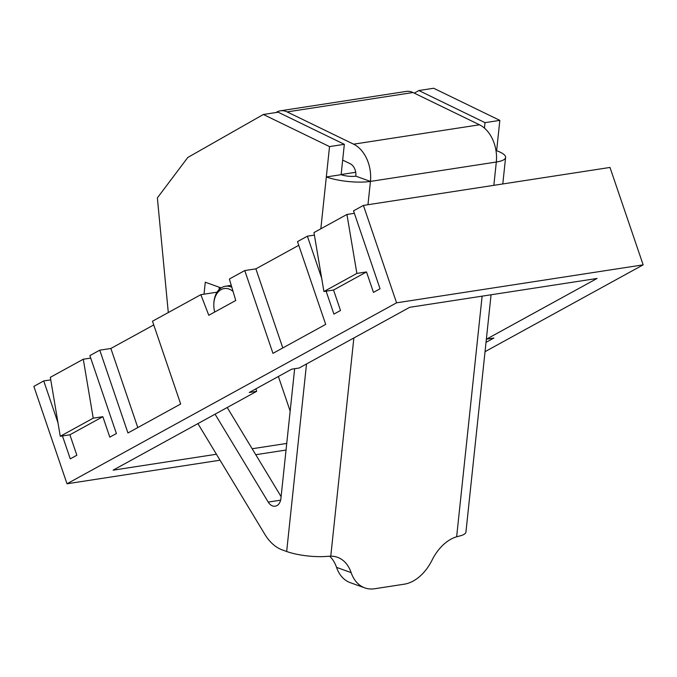 <?xml version="1.0" encoding="UTF-8"?>
<svg xmlns="http://www.w3.org/2000/svg" width="677" height="677" viewBox="0 0 677 677"><rect width="100%" height="100%" fill="white"/><g stroke="black" fill="none" stroke-linecap="round" stroke-linejoin="round"><path stroke-width="1.02" d="M214.727 312.029A18.812 13.125 81.2 0 1 213.805 304.794A18.812 13.125 81.2 0 1 229.004 289.045A18.812 13.125 81.2 0 1 233.083 291.491M213.805 304.794L213.814 304.303A20.902 14.581 81.2 0 1 225.382 286.253A20.902 14.581 81.2 0 1 230.696 286.811A20.902 14.581 81.2 0 1 231.83 287.285M276.004 112.534A21.427 14.945 81.2 0 1 280.396 110.8A21.427 14.945 81.2 0 1 287.133 111.908L353.614 144.176A31.362 21.867 81.2 0 1 370.437 181.411L355.831 176.164A10.451 2.657 -174 0 1 341.123 174.683L326.314 176.959L320.83 228.801M499.838 120.371L485.028 122.655L418.86 90.532L433.669 88.255L499.838 120.371L496.63 150.734A31.362 7.963 -174 0 1 505.601 157.462A31.362 7.963 -174 0 1 496.317 162.023L370.437 181.411A31.362 7.963 -174 0 1 326.314 176.959L329.53 146.596L344.339 144.319L341.123 174.683M364.785 587.881L350.178 582.635A41.813 28.028 109.8 0 1 336.545 567.368L351.143 572.615A41.813 28.028 109.8 0 0 364.785 587.881A41.813 28.028 109.8 0 0 374.66 588.745L404.279 584.183A41.813 28.028 109.8 0 0 432.044 560.158A41.813 28.028 109.8 0 1 456.645 536.785L459.615 535.989A31.362 7.963 6 0 0 465.945 531.987L491.062 294.783M351.143 572.615A41.813 28.028 109.8 0 0 337.493 557.298A41.813 28.028 109.8 0 0 330.765 556.172L327.389 556.35A31.362 7.963 6 0 1 286.667 551.493L282.284 549.919A41.813 29.162 81.2 0 1 264.978 534.551L197.904 423.607M336.545 567.368A41.813 28.028 109.8 0 0 329.623 556.198M168.294 312.554L157.369 197.896L187.791 157.479L263.361 114.481L329.53 146.596M418.86 90.532L414.282 93.138M344.339 144.319L278.171 112.204L263.361 114.481M485.028 122.655L484.453 128.105M496.63 150.734L496.029 150.827M294.647 368.711L280.913 498.492A10.451 7.286 81.2 0 1 275.2 506.201A10.451 7.286 81.2 0 1 268.219 502.08L215.066 414.18M204.014 294.19L205.283 282.216L221.142 287.911M219.069 289.638L219.314 287.26M281.107 496.63L227.218 407.512M355.713 172.28L341.14 174.531M280.396 110.8L406.285 91.412A21.427 14.945 81.2 0 1 413.012 92.529L479.494 124.788A31.362 21.867 81.2 0 1 496.317 162.023L493.846 185.337M342.672 160.085L350.229 163.749A10.451 7.286 81.2 0 1 355.831 176.164M90.718 358.082L83.288 359.225L50.326 377.326L60.261 436.276L69.892 434.786L102.845 416.693L109.809 437.147L116.402 433.534L89.872 355.611L99.764 350.178L127.945 432.975L180.674 404.017L152.494 321.228L200.841 294.681L208.795 315.287L235.748 300.486L229.376 279.009L244.769 270.563L255.881 268.854L298.76 245.311M244.769 270.563L272.958 353.352L325.688 324.401L297.499 241.613L307.383 236.18L314.407 235.105M354.367 213.323L346.937 214.465L313.976 232.566L323.919 291.516L333.541 290.027L366.502 271.934L373.459 292.388L380.051 288.774L353.529 210.852L363.414 205.419L609.994 167.447L643.15 264.851L485.037 351.668M216.428 454.25L113.11 470.168L256.634 391.357L249.229 392.499L291.736 369.16L299.141 368.017L409.712 307.307L597.055 278.459L486.484 339.169L493.888 338.026L486.027 342.35M220.025 460.208L67.006 483.776L33.85 386.372L43.734 380.939L50.758 379.865M153.755 324.926L110.867 348.469L99.764 350.178M217.072 292.185L200.841 294.681M69.892 434.786L76.856 455.249L70.264 458.862L62.462 435.937M58.002 422.846L43.734 380.939M67.006 483.776L396.57 302.822L643.15 264.851M363.414 205.419L396.57 302.822M333.541 290.027L340.506 310.489L333.913 314.103L326.111 291.178M321.651 278.086L307.383 236.18M286.041 450.044L255.762 454.707M286.743 443.427L252.157 448.749M278.382 376.497L290.162 411.108M255.94 388.818L256.634 391.357M102.845 416.693L93.223 418.174L83.288 359.225M366.502 271.934L356.872 273.415L346.937 214.465M356.872 273.415L323.919 291.516M93.223 418.174L60.261 436.276M282.8 347.944L255.881 268.854M137.795 427.568L110.867 348.469M482.117 296.162L456.645 536.785M370.437 181.411L367.966 204.716M353.859 337.975L330.765 556.172M280.625 500.176L268.219 502.08M306.52 363.972L286.667 551.493M413.012 92.529L287.133 111.908M479.494 124.788L353.614 144.176M225.382 286.253L231.263 285.347M505.601 157.462L502.791 183.958"/></g></svg>
